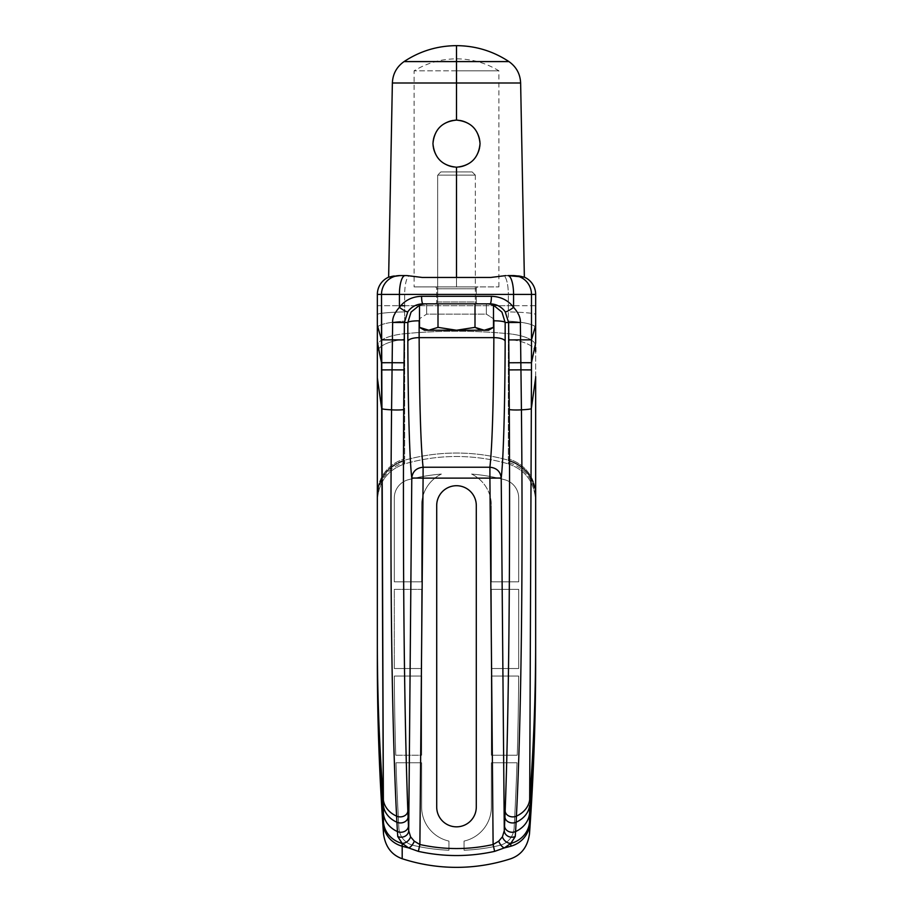 <?xml version="1.0" encoding="UTF-8"?>
<svg xmlns="http://www.w3.org/2000/svg" width="913" height="913" viewBox="0 0 913 913"><rect width="100%" height="100%" fill="white"/><g stroke="black" fill="none" stroke-linecap="round" stroke-linejoin="round"><path stroke-width="0.68" stroke-dasharray="4.57 3.42" d="M535.657 656.675L535.657 500.678C534.493 482.121 525.386 469.864 508.324 463.884A191.376 188.466 90 0 0 404.676 463.884C387.614 469.864 378.507 482.121 377.343 500.678L377.343 498.156A37.695 37.125 180 0 1 404.676 462.469L404.676 463.884C387.614 469.864 378.507 482.121 377.343 500.678L377.343 496.524A37.695 37.125 180 0 1 404.676 460.837L404.676 463.884A191.376 188.466 90 0 1 508.324 463.884L508.324 462.469A37.695 37.125 180 0 1 535.657 498.156L535.657 500.678C534.493 482.121 525.386 469.864 508.324 463.884L508.324 460.198A188.466 185.601 -0 0 0 404.676 460.198L404.676 462.469A37.695 37.125 -0 0 0 377.343 498.156L377.343 495.885A37.695 37.125 180 0 1 404.676 460.198L404.676 460.837A37.695 37.125 -0 0 0 377.343 496.524L377.343 495.885A37.695 37.125 -0 0 1 404.676 460.198A188.466 185.601 180 0 1 508.324 460.198A37.695 37.125 180 0 1 535.657 495.885L535.657 496.524A37.695 37.125 -0 0 0 508.324 460.837L508.324 458.919A37.695 36.874 180 0 1 535.657 494.367L535.657 494.367A37.695 36.874 -0 0 0 508.324 458.919L508.324 339.248A37.695 13.832 180 0 1 535.657 352.544L535.657 494.367L535.657 352.544A37.695 13.832 0 0 0 508.324 339.248L508.324 333.713A188.466 63.819 0 0 0 404.676 333.713L404.676 458.919A37.695 36.874 -0 0 0 377.343 494.367A37.695 36.874 180 0 1 404.676 458.919L404.676 339.248A37.695 13.832 0 0 0 377.343 352.544L377.343 376.647L377.343 352.544A37.695 13.832 180 0 1 404.676 339.248L404.676 333.713A37.695 12.759 0 0 0 377.343 345.981A37.695 12.759 180 0 1 404.676 333.713A188.466 63.819 180 0 1 508.324 333.713A37.695 12.759 180 0 1 535.657 345.981L535.657 341.884L535.657 345.981A37.695 12.759 0 0 0 508.324 333.713L508.324 321.136A37.695 7.03 180 0 1 535.657 327.893L535.657 342.215L535.657 327.893A37.695 7.03 0 0 0 508.324 321.136L508.324 311.904A37.695 2.819 180 0 1 535.657 314.608L535.657 319.459L535.657 314.608A37.695 2.819 0 0 0 508.324 311.904L508.324 305.729L404.676 305.729L404.676 321.136A37.695 7.03 0 0 0 377.343 327.893L377.343 342.215L377.343 327.893A37.695 7.03 180 0 1 404.676 321.136L404.676 311.904A37.695 2.819 0 0 0 377.343 314.608A37.695 2.819 180 0 1 404.676 311.904L404.676 305.729L535.657 305.729L535.657 294.42A18.842 18.842 90 0 0 517.797 275.6L524.359 277.153L517.797 275.6A18.842 18.842 -90 0 1 535.657 294.42L508.324 294.42A18.842 5.181 90 0 0 503.611 275.646L517.797 275.6L503.611 275.646L490.726 277.461L503.611 275.646A18.842 5.181 90 0 1 508.324 294.42L404.676 294.42L535.657 294.42L535.657 305.729L508.324 305.729L508.324 294.42L508.324 460.198A37.695 37.125 -0 0 1 535.657 495.885L535.657 496.524A37.695 37.125 180 0 0 508.324 460.837L508.324 462.469A37.695 37.125 -0 0 1 535.657 498.156L535.657 656.675M394.302 661.925L394.302 589.364L421.635 589.364L421.635 668.521L394.313 668.521A3015.411 3015.411 0 0 1 394.302 661.925L394.302 589.364L394.302 661.925L394.302 589.364L421.635 589.364L394.302 589.364L421.635 589.364L421.635 668.521L394.313 668.521A3015.411 3015.411 0 0 1 394.302 661.925A3015.411 3015.411 0 0 0 394.313 668.521L421.635 668.521L394.313 668.521A3015.411 3015.411 0 0 1 394.302 661.925M491.365 668.521L491.365 589.364L518.698 589.364L518.698 661.925A3015.411 3015.411 0 0 1 518.687 668.521L491.365 668.521L491.365 589.364L491.365 668.521L518.687 668.521L491.365 668.521L491.365 589.364L518.698 589.364L518.698 661.925A3015.411 3015.411 0 0 1 518.687 668.521L491.365 668.521M394.336 676.065L421.635 676.065L421.635 755.211L395.751 755.211A3015.411 3015.411 0 0 1 394.336 676.065A3015.411 3015.411 0 0 0 395.751 755.211A3015.411 3015.411 0 0 1 394.336 676.065L421.635 676.065L421.635 755.211L395.751 755.211A3015.411 3015.411 0 0 1 394.336 676.065L421.635 676.065L421.635 755.211L421.635 676.065L394.336 676.065M518.664 676.065A3015.411 3015.411 0 0 1 517.249 755.211L491.365 755.211L491.365 676.065L518.664 676.065A3015.411 3015.411 0 0 1 517.249 755.211L491.365 755.211L491.365 676.065L491.365 755.211L517.249 755.211L491.365 755.211L491.365 676.065L518.664 676.065A3015.411 3015.411 0 0 1 517.249 755.211A3015.411 3015.411 0 0 0 518.664 676.065L491.365 676.065L518.664 676.065M436.711 807.046L436.711 505.505A19.789 19.789 0 0 1 456.5 485.716A19.789 19.789 0 0 1 476.289 505.505L476.289 807.046A19.789 19.789 0 0 1 456.5 826.836A19.789 19.789 0 0 1 436.711 807.046A19.789 19.789 0 0 0 456.5 826.836A19.789 19.789 0 0 0 476.289 807.046L476.289 505.505A19.789 19.789 0 0 0 456.5 485.716A19.789 19.789 0 0 0 436.711 505.505L436.711 807.046M471.587 474.064A188.466 188.466 0 0 1 504.661 479.724A18.842 18.842 0 0 1 518.698 497.939L518.698 581.832L491.365 581.832L491.365 505.505A34.865 34.865 0 0 0 471.587 474.064A188.466 188.466 0 0 1 504.661 479.724A188.466 188.466 0 0 0 471.587 474.064A188.466 188.466 0 0 1 504.661 479.724A18.842 18.842 0 0 1 518.698 497.939L518.698 581.832L491.365 581.832L491.365 505.505A34.865 34.865 0 0 0 471.587 474.064A34.865 34.865 0 0 1 491.365 505.505A34.865 34.865 0 0 0 471.587 474.064M441.413 474.064A34.865 34.865 0 0 0 421.635 505.505L421.635 581.832L394.302 581.832L394.302 497.939A18.842 18.842 0 0 1 408.339 479.724A188.466 188.466 0 0 1 441.413 474.064A188.466 188.466 0 0 0 408.339 479.724A18.842 18.842 0 0 0 394.302 497.939L394.302 581.832L394.302 497.939A18.842 18.842 0 0 1 408.339 479.724A188.466 188.466 0 0 1 441.413 474.064A34.865 34.865 0 0 0 421.635 505.505L421.635 581.832L394.302 581.832L394.302 497.939A18.842 18.842 0 0 1 408.339 479.724A188.466 188.466 0 0 1 441.413 474.064A34.865 34.865 0 0 0 421.635 505.505L421.635 581.832L394.302 581.832L421.635 581.832L421.635 505.505A34.865 34.865 0 0 1 441.413 474.064M464.044 850.243L464.044 841.078A34.865 34.865 0 0 0 491.365 807.046L491.365 762.754L517.009 762.754A3015.411 3015.411 0 0 1 514.11 828.08A18.842 18.842 0 0 1 499.605 845.392A188.466 188.466 0 0 1 464.044 850.243A188.466 188.466 0 0 0 499.605 845.392A18.842 18.842 0 0 0 514.11 828.08A3015.411 3015.411 0 0 0 517.009 762.754A3015.411 3015.411 0 0 1 514.11 828.08A18.842 18.842 0 0 1 499.605 845.392A188.466 188.466 0 0 1 464.044 850.243L464.044 841.078A34.865 34.865 0 0 0 491.365 807.046L491.365 762.754L517.009 762.754A3015.411 3015.411 0 0 1 514.11 828.08A18.842 18.842 0 0 1 499.605 845.392A188.466 188.466 0 0 1 464.044 850.243L464.044 841.078A34.865 34.865 0 0 0 491.365 807.046L491.365 762.754L517.009 762.754L491.365 762.754L491.365 807.046A34.865 34.865 0 0 1 464.044 841.078L464.044 850.243M448.956 850.243A188.466 188.466 0 0 1 413.395 845.392A18.842 18.842 0 0 1 398.89 828.08A3015.411 3015.411 0 0 1 395.991 762.754L421.635 762.754L421.635 807.046A34.865 34.865 0 0 0 448.956 841.078L448.956 850.243A188.466 188.466 0 0 1 413.395 845.392A188.466 188.466 0 0 0 448.956 850.243A188.466 188.466 0 0 1 413.395 845.392A18.842 18.842 0 0 1 398.89 828.08A3015.411 3015.411 0 0 1 395.991 762.754L421.635 762.754L421.635 807.046A34.865 34.865 0 0 0 448.956 841.078L448.956 850.243M535.657 582.54L535.657 637.673M377.343 494.549L377.343 351.688L377.343 494.549M377.343 582.54L377.343 637.673M535.657 351.699L535.657 352.544L535.657 351.699M535.657 324.743L535.657 327.893L535.657 324.743M493.499 304.702L487.485 303.846L493.499 305.25L486.355 303.846L425.515 303.846L487.485 303.846L493.499 304.702M492.621 327.858L484.244 330.232L488.535 330.232M424.465 330.232L456.5 330.232L438 327.368L428.756 330.232L456.5 330.232L475 327.368L475 303.846L487.485 303.846L425.515 303.846L475 303.846L475 327.368L456.5 330.232L438 327.368L438 303.846L438 327.368L428.756 330.232L419.501 327.368M419.501 304.702L425.515 303.846L419.501 304.702M407.826 311.721L404.391 322.529M419.501 305.25L426.645 303.846L426.645 314.14L419.501 318.751L426.645 314.14L486.355 314.14L486.355 303.846L486.355 314.14L493.499 318.751L486.355 314.14L426.645 314.14L426.645 303.846L419.501 305.25M438 303.846L475 303.846L438 303.846M488.17 303.846L475 303.846L488.17 303.846M484.974 330.209L456.5 330.232L484.244 330.232M426.223 330.004L422.559 328.897M377.343 347.294L377.343 341.873L377.343 347.294M377.343 335.47L377.343 324.743L377.343 335.47M508.929 61.582L456.5 61.582L456.5 83.003L520.627 83.003L456.5 83.003L456.5 120.094C470.823 121.577 478.674 129.429 480.055 143.649C478.606 157.926 470.754 165.778 456.5 167.205L456.5 277.461L490.726 277.461L422.274 277.461L409.389 275.646A18.842 5.181 -90 0 0 404.676 294.42L377.354 294.42A18.842 18.842 0 0 1 395.203 275.6L409.389 275.646L422.274 277.461L490.726 277.461L422.274 277.461L456.5 277.461L456.5 167.205C442.246 165.778 434.394 157.926 432.945 143.649C434.326 129.429 442.177 121.577 456.5 120.094L456.5 83.003L392.373 83.003L456.5 83.003L456.5 61.582L404.071 61.582M388.641 277.153L395.203 275.6A18.842 18.842 0 0 0 377.343 294.42L404.676 294.42L404.676 305.729L404.676 294.42A18.842 5.181 -90 0 1 409.389 275.646L395.203 275.6L388.641 277.153M422.274 277.461L490.726 277.461L422.274 277.461M377.343 319.459L377.343 314.608L377.343 319.459M377.343 305.729L399.118 305.729L377.343 305.729L377.343 294.42L377.343 305.729M456.5 167.205C468.335 168.3 481.128 155.05 480.055 143.649C478.606 157.926 470.754 165.778 456.5 167.205C442.246 165.778 434.394 157.926 432.945 143.649C431.872 155.05 444.665 168.3 456.5 167.205C468.335 168.3 481.128 155.05 480.055 143.649C481.128 132.248 468.335 118.998 456.5 120.094L456.5 70.826L498.909 70.826L456.5 70.826L456.5 120.094C468.335 118.998 481.128 132.248 480.055 143.649C481.128 155.05 468.335 168.3 456.5 167.205L456.5 286.887L498.909 286.887L456.5 286.887L456.5 167.205C444.665 168.3 431.872 155.05 432.945 143.649C431.872 132.248 444.665 118.998 456.5 120.094L456.5 70.826L414.091 70.826L456.5 70.826L456.5 120.094C444.665 118.998 431.872 132.248 432.945 143.649C431.872 155.05 444.665 168.3 456.5 167.205L456.5 286.887L498.909 286.887L414.091 286.887L456.5 286.887L414.091 286.887L456.5 286.887L456.5 167.205C444.665 168.3 431.872 155.05 432.945 143.649C431.872 132.248 444.665 118.998 456.5 120.094C468.335 118.998 481.128 132.248 480.055 143.649C481.128 155.05 468.335 168.3 456.5 167.205M434.828 286.887L478.172 286.887L434.828 286.887A1.883 1.883 -90 0 1 436.711 288.77L476.289 288.77A1.883 1.883 -90 0 1 478.172 286.887L434.828 286.887L478.172 286.887A1.883 1.883 90 0 0 476.289 288.77L436.711 288.77A1.883 1.883 90 0 0 434.828 286.887M456.5 70.826L456.5 58.843L456.5 70.826L414.091 70.826L498.909 70.826L456.5 70.826L498.909 70.826L456.5 70.826L456.5 58.843L456.5 70.826M480.055 143.649C481.128 132.248 468.335 118.998 456.5 120.094C444.665 118.998 431.872 132.248 432.945 143.649C434.326 129.429 442.177 121.577 456.5 120.094C470.823 121.577 478.674 129.429 480.055 143.649M436.711 301.963L476.289 301.963L476.289 288.77L436.711 288.77L436.711 301.963L476.289 301.963A1.883 1.883 -90 0 0 478.172 303.846L434.828 303.846A1.883 1.883 -90 0 0 436.711 301.963A1.883 1.883 90 0 1 434.828 303.846L478.172 303.846A1.883 1.883 90 0 1 476.289 301.963L436.711 301.963L436.711 288.77L476.289 288.77L476.289 301.963L436.711 301.963M475.342 303.846L437.658 303.846L475.342 303.846L475.342 175.125L437.658 175.125L437.658 303.846L475.342 303.846L437.658 303.846L437.658 175.125L475.342 175.125L472.147 171.918L440.853 171.918L437.658 175.125L440.853 171.918L472.147 171.918L440.853 171.918L472.147 171.918L475.342 175.125L437.658 175.125L475.342 175.125L475.342 303.846M456.5 45.65L456.5 61.582L508.929 61.582L456.5 61.582L456.5 45.65M456.5 61.582L404.071 61.582L456.5 61.582M421.635 668.521L421.635 589.364L421.635 668.521M518.687 668.521A3015.411 3015.411 0 0 0 518.698 661.925A3015.411 3015.411 0 0 1 518.687 668.521M518.698 589.364L518.698 661.925L518.698 589.364L491.365 589.364L518.698 589.364M491.365 581.832L491.365 505.505L491.365 581.832L518.698 581.832L491.365 581.832M518.698 497.939L518.698 581.832L518.698 497.939A18.842 18.842 0 0 0 504.661 479.724A18.842 18.842 0 0 1 518.698 497.939M421.635 807.046A34.865 34.865 0 0 0 448.956 841.078A34.865 34.865 0 0 1 421.635 807.046L421.635 762.754L421.635 807.046M421.635 762.754L395.991 762.754L421.635 762.754M398.89 828.08A3015.411 3015.411 0 0 1 395.991 762.754A3015.411 3015.411 0 0 0 398.89 828.08A18.842 18.842 0 0 0 413.395 845.392A18.842 18.842 0 0 1 398.89 828.08M498.909 286.887L498.909 70.826C485.876 62.917 471.736 58.923 456.5 58.843C441.264 58.923 427.124 62.917 414.091 70.826L414.091 286.887"/><path stroke-width="1.37" d="M507.811 275.578L524.347 277.153A18.842 18.842 90 0 1 535.646 294.42A18.842 18.842 0 0 0 524.359 277.153L512.992 275.578A18.842 18.511 90 0 1 531.492 294.42L535.646 294.42A18.842 18.842 -90 0 0 524.347 277.153L524.347 277.153A18.842 18.842 0 0 1 535.657 294.42L535.646 342.957L531.492 362.735L520.855 362.712L520.364 322.46C520.65 317.815 518.379 312.771 513.574 307.339A7.544 1.358 144.7 0 1 505.174 311.721C501.374 306.631 496.33 304.006 490.019 303.846L422.981 303.846L419.501 304.702L419.501 327.368L419.501 304.702L422.981 303.846A7.544 1.392 -90 0 1 421.589 296.303C412.22 296.599 404.836 300.286 399.426 307.339L399.426 294.42L381.508 294.42L383.414 813.323C379.374 758.977 377.354 704.574 377.343 650.102L377.343 637.673L377.343 650.102C377.354 704.574 379.374 758.977 383.414 813.323L383.471 822.293A26.386 24.092 -0.4 0 0 402.177 843.475L397.76 836.536L397.417 831.56L397.76 836.536A7.544 6.631 -3.2 0 0 408.716 830.647L408.465 825.877A7.544 6.448 177.2 0 1 397.417 831.56A7.544 6.448 -2.8 0 0 408.465 825.877L408.077 816.918A7.544 6.094 177.8 0 1 396.904 822.236A7.544 6.094 -2.2 0 0 408.077 816.918L407.849 810.938A7.544 6.003 177.9 0 1 396.596 816.154A7.544 6.003 -2.1 0 0 407.849 810.938C404.311 717.938 402.736 566.243 403.706 409.446A7.544 0.605 -179.7 0 1 399.38 409.948A7.544 0.605 -179.7 0 1 391.574 409.834A7.544 0.605 0.3 0 0 399.38 409.948A7.544 0.605 0.3 0 0 403.706 409.446L403.991 369.902L392.054 369.845L403.991 369.902L404.048 362.781L392.145 362.712L404.048 362.781L404.242 339.921L392.43 339.853L404.242 339.921L404.391 322.529L407.837 322.529L407.837 341.371C408.065 407.118 409.595 459.947 411.786 478.035C409.595 459.947 408.065 407.118 407.837 341.371A11.31 3.823 179.8 0 1 419.135 337.639C419.478 403.443 420.79 446.64 423.096 467.228C416.317 467.913 412.539 471.519 411.786 478.035L423.096 478.127L419.889 844.525C444.3 849.889 468.7 849.889 493.111 844.525L489.904 478.127L423.096 478.127L423.096 467.228L423.096 478.127L489.904 478.127L489.904 467.228L489.904 478.127L501.214 478.035C500.45 471.507 496.683 467.901 489.904 467.228C492.21 446.64 493.522 403.443 493.865 337.639A11.31 3.823 -179.8 0 1 505.163 341.371C504.935 407.118 503.405 459.947 501.214 478.035C500.45 471.507 496.683 467.901 489.904 467.228L423.096 467.228C416.317 467.913 412.539 471.519 411.786 478.035L408.716 830.647L407.849 810.938C404.311 717.938 402.736 566.243 403.706 409.446L404.391 322.529L392.636 322.46L391.574 409.834C389.84 568.217 391.803 722.023 396.596 816.154L397.417 831.56A26.386 22.711 179.5 0 1 383.414 813.323L383.471 822.293C379.397 766.612 377.354 710.862 377.343 655.032L377.343 661.925L377.343 655.032C377.354 710.862 379.397 766.612 383.471 822.293L383.494 833.672C385.263 846.568 391.494 854.922 402.199 858.734L402.188 846.225A26.386 24.468 180 0 1 383.483 824.701A26.386 24.468 -0 0 0 402.188 846.225L402.177 843.372L408.636 847.915A7.544 3.435 -62.7 0 0 414.308 841.193L410.588 836.844A7.544 5.478 134.9 0 1 402.177 843.372A7.544 5.478 -45.1 0 0 410.588 836.844L408.716 830.647L410.588 836.844L414.308 841.193L419.889 844.525L423.096 478.127L411.786 478.035L408.716 830.647A7.544 6.631 176.8 0 1 397.76 836.536L402.177 843.372L408.636 847.915L418.371 851.373L419.889 844.525L414.308 841.193A7.544 3.435 117.3 0 1 408.636 847.915A188.466 174.737 180 0 1 402.188 846.225L402.177 843.475A26.386 24.092 179.6 0 1 383.471 822.293L383.494 833.672C379.397 776.495 377.343 719.25 377.343 661.925L377.343 656.675L377.343 661.925C377.343 719.25 379.397 776.495 383.494 833.672C385.263 846.568 391.494 854.922 402.199 858.734A203.268 188.466 90 0 0 510.801 858.734C521.506 854.922 527.737 846.568 529.506 833.672C533.603 776.495 535.657 719.25 535.657 661.925L535.657 649.919L535.657 661.925C535.657 719.25 533.603 776.495 529.506 833.672L529.517 824.701L529.506 833.672C527.737 846.568 521.506 854.922 510.801 858.734A203.268 188.466 90 0 1 402.199 858.734L402.188 846.225A188.466 174.737 0 0 0 408.636 847.915L418.371 851.373C443.786 856.942 469.214 856.942 494.629 851.373L504.364 847.915L510.824 843.372L510.812 846.225A26.386 24.468 0 0 0 529.517 824.701L529.529 822.293L529.517 824.701A26.386 24.468 180 0 1 510.812 846.225A188.466 174.737 180 0 1 504.364 847.915L510.824 843.372A7.544 5.478 -134.9 0 1 502.412 836.844L498.692 841.193A7.544 3.435 62.7 0 0 504.364 847.915A7.544 3.435 -117.3 0 1 498.692 841.193L502.412 836.844L504.284 830.647L501.214 478.035L489.904 478.127L493.111 844.525L498.692 841.193L493.111 844.525L494.629 851.373L504.364 847.915A188.466 174.737 0 0 0 510.812 846.225L510.824 843.475A26.386 24.092 0.4 0 0 529.529 822.293A26.386 24.092 -179.6 0 1 510.824 843.475L515.24 836.536L510.824 843.372A7.544 5.478 45.1 0 1 502.412 836.844L504.284 830.647A7.544 6.631 3.2 0 0 515.24 836.536A7.544 6.631 -176.8 0 1 504.284 830.647L501.214 478.035C503.405 459.947 504.935 407.118 505.163 341.371L505.163 322.529L508.609 322.529L509.294 409.446C510.264 566.243 508.689 717.938 505.151 810.938L504.535 825.877A7.544 6.448 2.8 0 0 515.583 831.56L515.24 836.536L515.583 831.56A7.544 6.448 -177.2 0 1 504.535 825.877L504.923 816.918A7.544 6.094 2.2 0 0 516.096 822.236L516.404 816.154A26.386 21.204 0.2 0 0 529.688 799.548L531.32 408.739L535.646 377.788L535.657 582.54M535.657 649.919L535.657 655.032C535.646 710.862 533.603 766.612 529.529 822.293C533.603 766.612 535.646 710.862 535.657 655.032L535.657 649.919M535.657 495.885L535.657 494.367L535.657 495.885M535.657 376.647L535.657 637.673L535.657 376.647M535.657 637.673L535.657 650.102C535.646 704.574 533.626 758.977 529.586 813.323L529.529 822.293L529.586 813.323A26.386 22.711 -179.5 0 1 515.583 831.56A26.386 22.711 0.5 0 0 529.586 813.323C533.626 758.977 535.646 704.574 535.657 650.102L535.657 642.535C535.634 694.93 533.649 747.268 529.688 799.548A26.386 21.204 -179.8 0 1 516.404 816.154C521.197 722.023 523.16 568.217 521.426 409.834L520.946 369.845L531.48 369.913L531.32 408.739L531.492 362.735L531.48 369.913L520.946 369.845L520.855 362.712L520.946 369.845L509.009 369.902L520.946 369.845L521.426 409.834A26.386 1.86 0.3 0 0 531.32 408.739A26.386 1.86 -179.7 0 1 521.426 409.834C523.16 568.217 521.197 722.023 516.404 816.154A7.544 6.003 -177.9 0 1 505.151 810.938A7.544 6.003 2.1 0 0 516.404 816.154L516.096 822.236A26.386 21.478 0.5 0 0 529.654 805.255L529.586 813.323L529.654 805.255A26.386 21.478 -179.5 0 1 516.096 822.236L515.583 831.56L516.096 822.236A7.544 6.094 -177.8 0 1 504.923 816.918L505.151 810.938C508.689 717.938 510.264 566.243 509.294 409.446A7.544 0.605 -0.3 0 0 513.62 409.948A7.544 0.605 -0.3 0 0 521.426 409.834A7.544 0.605 179.7 0 1 513.62 409.948A7.544 0.605 179.7 0 1 509.294 409.446L508.952 362.781L520.855 362.712L508.952 362.781L508.758 339.921L520.57 339.853L508.758 339.921L508.609 322.529L520.364 322.46L508.609 322.529L505.174 311.721L508.609 322.529L505.163 322.529A11.31 1.815 -0.2 0 0 493.865 320.817L493.499 318.751L493.865 320.817A11.31 1.815 179.8 0 1 505.163 322.529L505.163 341.371A11.31 3.823 0.2 0 0 493.865 337.639L493.865 320.817L493.865 337.639L419.135 337.639L419.135 320.817A11.31 1.815 0.2 0 0 407.837 322.529L411.055 312.109L419.501 305.25L411.055 312.109L407.837 322.529A11.31 1.815 -179.8 0 1 419.135 320.817L419.135 337.639L493.865 337.639C493.522 403.443 492.21 446.64 489.904 467.228L423.096 467.228C420.79 446.64 419.478 403.443 419.135 337.639A11.31 3.823 -0.2 0 0 407.837 341.371L407.837 322.529L404.391 322.529L407.826 311.721C411.626 306.631 416.67 304.006 422.981 303.846C416.67 304.006 411.626 306.631 407.826 311.721A7.544 1.358 -144.7 0 1 399.426 307.339A7.544 1.358 35.3 0 0 407.826 311.721M476.289 807.046A19.789 19.789 0 0 1 456.5 826.836A19.789 19.789 0 0 1 436.711 807.046L436.711 505.505A19.789 19.789 0 0 1 456.5 485.716A19.789 19.789 0 0 1 476.289 505.505L476.289 807.046A19.789 19.789 0 0 1 456.5 826.836A19.789 19.789 0 0 1 436.711 807.046L436.711 505.505A19.789 19.789 0 0 1 456.5 485.716A19.789 19.789 0 0 1 476.289 505.505L476.289 807.046M493.111 844.525C468.7 849.889 444.3 849.889 419.889 844.525L418.371 851.373C443.786 856.942 469.214 856.942 494.629 851.373L493.111 844.525M377.343 495.885L377.343 582.54L377.343 495.885M535.657 347.294L535.657 351.699L535.657 347.294M535.657 341.884L535.657 335.459L535.657 341.884M535.646 342.957L535.657 294.42L535.646 325.279L535.646 294.42L531.492 294.42L531.492 339.853L535.646 325.279L531.492 339.853L531.492 362.735L535.646 342.957M493.499 305.25L501.945 312.109L505.163 322.529L501.945 312.109L493.499 305.25M404.391 322.529L392.636 322.46L391.574 409.834C389.84 568.217 391.803 722.023 396.596 816.154L397.417 831.56A26.386 22.711 -0.5 0 1 383.414 813.323L383.346 805.255A26.386 21.478 -0.5 0 0 396.904 822.236A26.386 21.478 179.5 0 1 383.346 805.255L383.312 799.548C379.351 747.268 377.366 694.93 377.343 642.535C377.366 694.93 379.351 747.268 383.312 799.548A26.386 21.204 -0.2 0 0 396.596 816.154A26.386 21.204 179.8 0 1 383.312 799.548L381.68 408.739L377.354 377.788L377.343 642.535L377.343 294.42L377.354 342.957L381.508 362.735L381.52 369.913L392.054 369.845L381.52 369.913L381.68 408.739A26.386 1.86 -0.3 0 0 391.574 409.834A26.386 1.86 179.7 0 1 381.68 408.739L377.354 377.788L377.354 325.279L381.508 339.853L381.508 362.735L392.145 362.712L381.508 362.735L377.343 342.215L377.343 650.102L377.354 294.42A18.842 18.842 -90 0 1 388.653 277.153L388.641 277.153A18.842 18.842 -90 0 0 377.343 294.42L381.508 294.42L381.508 339.853L392.43 339.853L381.508 339.853L377.354 325.279L377.354 294.42A18.842 18.842 90 0 1 388.641 277.153L400.008 275.578L388.653 277.153A18.842 18.842 90 0 0 377.354 294.42L381.508 294.42A18.842 18.511 -90 0 1 400.008 275.578L406.936 275.578L422.274 277.461L456.5 277.461L456.5 167.205L456.5 277.461L490.726 277.461L506.064 275.578L490.726 277.461L422.274 277.461L406.936 275.578L400.008 275.578A18.842 18.511 90 0 0 381.508 294.42L399.426 294.42L399.426 307.339C394.621 312.771 392.362 317.815 392.636 322.46C392.362 317.815 394.621 312.771 399.426 307.339C404.836 300.286 412.22 296.599 421.589 296.303L491.411 296.303L421.589 296.303A7.544 1.392 -90 0 0 422.981 303.846L490.019 303.846L493.499 304.702L493.499 327.368L493.499 304.702L490.019 303.846C496.33 304.006 501.374 306.631 505.174 311.721A7.544 1.358 -35.3 0 0 513.574 307.339C518.379 312.771 520.65 317.815 520.364 322.46L520.855 362.712L531.492 362.735L531.492 339.853L520.57 339.853L531.492 339.853L531.492 294.42L399.426 294.42A18.842 5.706 -90 0 1 405.132 275.578L405.189 275.578M422.559 328.897L419.501 327.368L428.756 330.232L438 327.368L456.5 330.232L475 327.368L484.244 330.232C489.927 330.232 489.927 330.232 484.244 330.232L456.5 330.232L475 327.368L475 303.846L475 327.368L479.645 329.479L475 327.368L484.244 330.232L480.033 329.604L484.244 330.232L493.499 327.368L488.535 330.232L484.244 330.232L493.499 327.368M438 327.368L438 303.846L438 327.368L456.5 330.232L428.756 330.232C423.073 330.232 423.073 330.232 428.756 330.232L424.465 330.232L419.501 327.368L428.756 330.232L438 327.368M492.621 327.858L490.315 328.942M490.007 329.068L484.974 330.209M428.631 330.232L426.223 330.004M484.13 330.232L428.756 330.232M491.411 296.303A7.544 1.392 90 0 1 490.019 303.846A7.544 1.392 90 0 0 491.411 296.303C500.781 296.611 508.176 300.286 513.574 307.339C508.176 300.286 500.781 296.611 491.411 296.303M377.343 637.673L377.343 582.54M377.343 351.688L377.343 347.294L377.343 351.688M377.343 341.873L377.343 335.47L377.343 341.873M456.5 167.205C470.754 165.778 478.606 157.926 480.055 143.649C478.674 129.429 470.823 121.577 456.5 120.094L456.5 83.003L520.627 83.003L456.5 83.003L456.5 120.094C442.177 121.577 434.326 129.429 432.945 143.649C434.394 157.926 442.246 165.778 456.5 167.205C470.754 165.778 478.606 157.926 480.055 143.649C478.674 129.429 470.823 121.577 456.5 120.094C442.177 121.577 434.326 129.429 432.945 143.649C434.394 157.926 442.246 165.778 456.5 167.205M524.359 277.153L520.627 83.003C520.227 73.953 516.324 66.82 508.929 61.582L404.071 61.582L456.5 61.582L456.5 45.65L456.5 61.582L508.929 61.582L456.5 61.582L456.5 83.003L456.5 61.582L404.071 61.582C396.676 66.82 392.773 73.953 392.373 83.003L456.5 83.003L392.373 83.003L388.641 277.153M507.868 275.578A18.842 5.706 90 0 1 513.574 294.42L513.574 307.339L513.574 294.42L531.492 294.42A18.842 18.511 -90 0 0 512.992 275.578L507.868 275.578A18.842 5.706 90 0 1 513.574 294.42L399.426 294.42A18.842 5.706 -90 0 1 405.132 275.578M377.343 324.743L377.343 319.459L377.343 324.743M377.343 314.608L377.343 305.729L377.343 314.608M399.118 305.729L404.676 305.729L399.118 305.729M531.32 408.739L529.688 799.548C533.649 747.268 535.634 694.93 535.657 642.535L535.646 377.788L531.32 408.739M535.657 653.411L535.657 653.411C535.657 652.065 535.657 652.065 535.657 653.411C535.657 651.152 535.657 651.152 535.657 653.411M377.343 653.08L377.343 652.464M377.343 651.848L377.343 653.411M377.343 648.15L377.343 649.919M508.929 61.582C493.031 51.082 475.559 45.776 456.5 45.65C437.441 45.776 419.969 51.082 404.071 61.582"/></g></svg>
